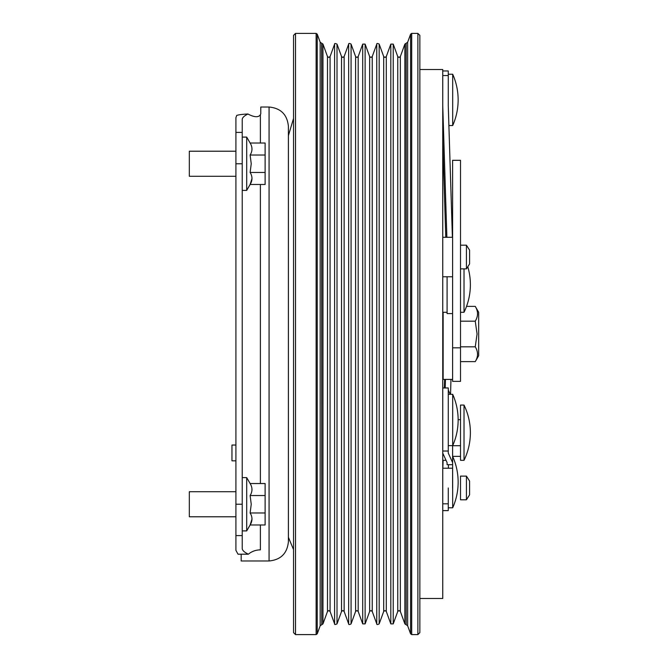 <?xml version="1.0" encoding="UTF-8"?>
<svg xmlns="http://www.w3.org/2000/svg" width="668" height="668" viewBox="0 0 668 668"><rect width="100%" height="100%" fill="white"/><g stroke="black" fill="none" stroke-linecap="round" stroke-linejoin="round"><path stroke-width="1" d="M475.249 361.63L478.672 355.71L478.672 312.29L475.249 306.37C478.271 311.296 478.271 316.231 475.249 321.174L477.077 334L475.249 346.826C478.271 351.769 478.271 356.704 475.249 361.63L460.511 361.63M464.018 268.87L464.018 312.29A63.159 63.159 0 0 0 470.381 284.66A63.159 63.159 0 0 1 466.531 306.37L475.249 306.37M460.511 321.174L475.249 321.174M460.511 346.826L475.249 346.826M235.913 516.79L189.328 516.79L189.328 491.723L235.913 491.723M250.124 483.532L246.701 477.612L246.701 530.901L250.124 524.981L265.121 524.981L265.121 483.532L250.124 483.532C252.579 487.531 252.579 491.531 250.124 495.531L251.235 504.256L250.124 512.974C252.579 516.982 252.579 520.982 250.124 524.981L252.003 519.036M250.124 512.974L265.121 512.974M250.124 495.531L265.121 495.531M235.913 176.277L189.328 176.277L189.328 151.21L235.913 151.21M250.124 143.019L246.701 137.099L246.701 190.388L250.124 184.468L265.121 184.468L265.121 143.019L250.124 143.019C252.579 147.027 252.579 151.026 250.124 155.026L251.235 163.743L250.124 172.469C252.579 176.469 252.579 180.469 250.124 184.468L252.003 178.523M250.124 172.469L265.121 172.469M250.124 155.026L265.121 155.026M452.612 379.399L443.143 379.399L443.143 312.29M241.173 554.198L241.173 560.978L269.07 560.978L269.07 107.022C280.819 108.166 287.265 114.612 288.409 126.361L288.409 541.239M288.409 532.12C288.843 538.917 288.843 538.917 288.409 532.12M288.409 334L288.409 541.639C287.265 553.388 280.819 559.834 269.07 560.978M260.386 524.981L260.386 549.873A18.161 17.268 -0 0 0 248.362 554.198C244.638 552.428 242.593 550.632 242.225 548.812L242.225 535.594L235.913 535.594L235.913 117.651L235.913 132.406L242.225 132.406L242.225 163.777L235.913 163.777M235.913 535.594L235.913 550.348L238.017 554.198L248.362 554.198M235.913 460.828L231.963 460.828L231.963 445.038L235.913 445.038M452.695 74.231A63.159 63.159 0 0 1 452.695 125.542L452.695 74.231L448.27 74.231M466.431 476.109L460.511 476.109L460.511 499.798L466.431 499.798L466.431 476.109L469.587 481.043L469.587 494.863L466.431 499.798M466.431 268.87L469.587 263.935L469.587 250.116L466.431 245.181L466.431 268.87L460.511 268.87M470.381 284.66A63.159 63.159 0 0 0 467.784 266.749M464.018 460.319L464.018 405.058L460.511 405.058L460.511 460.319L464.018 460.319A63.159 63.159 0 0 0 464.018 405.058M452.695 394.32A63.159 63.159 0 0 1 452.695 445.631L452.695 394.32L448.27 394.32M452.695 456.478A63.159 63.159 0 0 1 452.695 507.797L452.612 456.478M295.506 634.6L293.536 632.629L293.536 35.371L295.506 33.4L295.506 634.6L316.131 634.6L316.131 33.4L295.506 33.4M417.876 33.4L419.855 35.371L419.855 632.629L417.876 634.6L417.876 33.4L411.697 33.4L411.697 634.6L410.586 633.823L410.586 34.177L407.655 42.226L407.655 625.774L410.586 633.823M419.855 598.478L442.75 598.478L442.75 69.522L419.855 69.522M448.27 502.161L448.27 487.949L448.27 503.814L442.75 503.814M442.75 468.218L452.612 468.218L452.612 487.949M452.612 247.152L452.612 381.37L460.511 381.37L460.511 160.312L452.612 160.312L452.612 247.152M442.75 453.096L447.092 462.623L447.092 464.694L452.612 464.694L452.612 445.631M452.612 313.584L447.092 313.584L447.092 276.761M445.781 237.29L442.75 140.322M452.395 237.29L448.27 105.644L448.27 75.542L442.75 75.542M446.875 237.29L442.75 105.644M448.27 75.542L448.27 70.958L442.75 70.958M452.612 462.623L448.27 453.096L448.27 387.966L442.75 387.966M448.27 451.025L442.75 451.025M450.224 394.32L448.27 390.037M442.75 510.611L448.27 510.611L448.27 503.814M444.621 379.399L444.37 387.966M445.447 379.399L445.197 387.966M443.076 460.319L442.851 468.218M450.975 379.399L450.541 394.32M448.478 464.694L448.37 468.218M235.913 504.223L242.225 504.223L242.225 535.594M242.225 504.223L242.225 163.777M235.913 117.651L236.739 115.43C238.635 114.754 242.392 114.27 248.02 113.977L248.346 114.245L248.02 113.977C244.488 115.689 242.559 117.426 242.225 119.188L242.225 132.406M248.346 114.245C254.6 117.376 258.616 117.526 260.386 114.696L260.779 113.685L260.386 114.696C258.608 117.526 254.6 117.376 248.346 114.245M260.779 113.685L260.779 107.022L269.07 107.022M397.752 611.462L397.752 56.538L399.046 57.448L400.349 56.538L400.349 611.462L399.046 610.552L397.752 611.462L393.227 623.887L393.227 44.113L390.813 44.113L390.813 623.887L393.227 623.887M383.699 611.462L383.699 56.538L384.993 57.448L386.296 56.538L386.296 611.462L384.993 610.552L383.699 611.462L379.173 623.887L379.173 44.113C377.52 43.245 376.719 43.245 376.76 44.113L376.76 623.887C376.719 624.755 377.52 624.755 379.173 623.887M369.646 611.462L369.646 56.538L370.94 57.448L372.243 56.538L372.243 611.462L370.94 610.552L369.646 611.462L365.12 623.887L365.12 44.113L362.707 44.113L362.707 623.887L365.12 623.887M355.593 611.462L355.593 56.538L356.887 57.448L358.19 56.538L358.19 611.462L356.887 610.552L355.593 611.462L351.067 623.887L351.067 44.113C349.464 43.211 348.663 43.211 348.654 44.113L348.654 623.887C348.663 624.789 349.464 624.789 351.067 623.887M341.54 611.462L341.54 56.538L342.834 57.448L344.137 56.538L344.137 611.462L342.834 610.552L341.54 611.462L337.014 623.887L337.014 44.113C335.261 43.311 334.459 43.311 334.601 44.113L334.601 623.887C334.459 624.689 335.261 624.689 337.014 623.887M327.487 611.462L327.487 56.538L328.781 57.448L330.084 56.538L330.084 611.462L328.781 610.552L327.487 611.462L322.961 623.887L322.961 44.113L321.759 43.27L321.759 624.73L322.961 623.887M260.386 184.468L260.386 483.532M317.25 633.823L320.181 625.774L320.181 42.226L317.25 34.177L317.25 633.823L316.131 634.6M400.349 56.538L404.866 44.113L406.077 43.27L406.169 624.73L406.169 43.27L407.655 42.226M320.181 42.226L321.659 43.27L321.759 624.73M404.866 44.113L404.866 623.887L406.077 624.73M260.386 114.696L260.386 143.019M246.701 530.901L242.225 530.901M246.701 477.612L242.225 477.612M246.701 190.388L242.225 190.388M246.701 137.099L242.225 137.099M293.536 549.597L288.409 537.297M452.695 125.542L448.896 125.542M464.018 312.29L460.511 312.29M446.04 460.319L442.75 460.319M447.092 312.29L442.75 312.29M442.75 276.761L452.612 276.761M452.695 445.631L448.27 445.631M452.695 507.797L448.27 507.797M400.349 611.462L404.866 623.887M386.296 611.462L390.813 623.887M372.243 611.462L376.76 623.887M358.19 611.462L362.707 623.887M344.137 611.462L348.654 623.887M330.084 611.462L334.601 623.887M411.697 634.6L417.876 634.6M327.487 56.538L322.961 44.113M330.084 56.538L334.601 44.113M341.54 56.538L337.014 44.113M344.137 56.538L348.654 44.113M355.593 56.538L351.067 44.113M358.19 56.538L362.707 44.113M369.646 56.538L365.12 44.113M372.243 56.538L376.76 44.113M383.699 56.538L379.173 44.113M386.296 56.538L390.813 44.113M397.752 56.538L393.227 44.113M320.181 625.774L321.659 624.73M406.169 624.73L407.655 625.774M411.697 33.4L410.586 34.177M317.25 34.177L316.131 33.4M442.75 237.29L452.612 237.29M460.511 456.361L452.612 456.361M460.511 347.819L452.612 347.819M460.511 245.181L466.431 245.181M293.536 118.403L288.409 135.637M460.511 419.663L458.139 419.663M460.511 445.715L452.612 445.715"/></g></svg>
